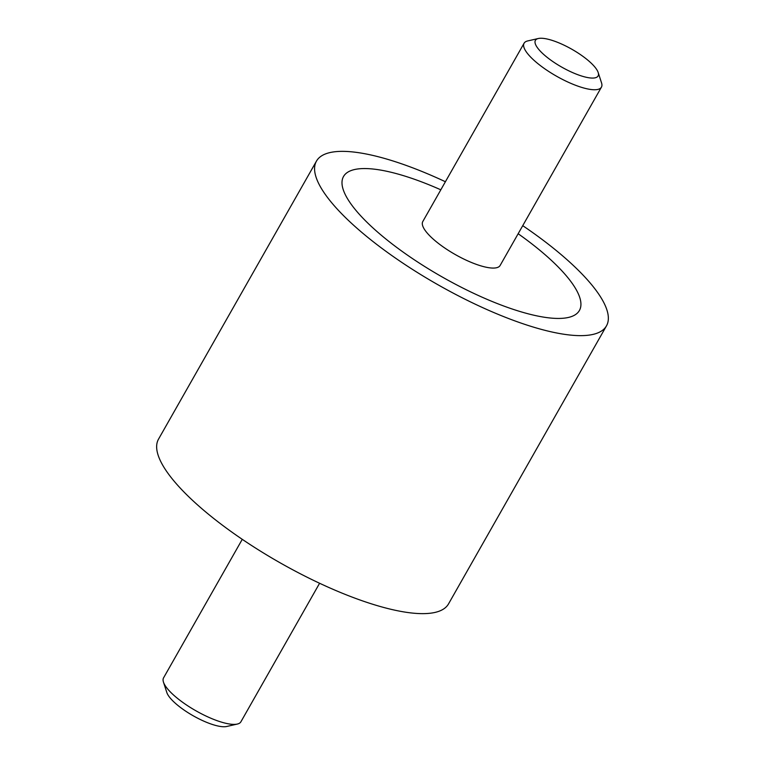 <?xml version="1.0" encoding="UTF-8"?>
<svg xmlns="http://www.w3.org/2000/svg" width="765" height="765" viewBox="0 0 765 765"><rect width="100%" height="100%" fill="white"/><g stroke="black" fill="none" stroke-linecap="round" stroke-linejoin="round"><path stroke-width="1.15" d="M606.473 325.871L448.539 603.881A166.77 47.487 -150.4 0 1 420.511 613.616A166.77 47.487 -150.4 0 1 245.67 541.62A166.77 47.487 -150.4 0 1 158.527 439.129L316.461 161.119A166.77 47.487 29.6 0 0 403.595 263.609A166.77 47.487 29.6 0 0 578.445 335.615A166.77 47.487 29.6 0 0 606.473 325.871A166.77 47.487 29.6 0 0 522.734 225.665M445.402 181.735A166.77 47.487 29.6 0 0 344.489 151.384A166.77 47.487 29.6 0 0 316.461 161.119M556.604 318.422A135.635 38.623 -150.4 0 1 414.401 259.861A135.635 38.623 -150.4 0 1 343.523 176.495A135.635 38.623 -150.4 0 1 366.32 168.577A135.635 38.623 -150.4 0 1 440.822 189.806A135.635 38.623 29.6 0 0 366.32 168.577A135.635 38.623 29.6 0 0 343.523 176.495A135.635 38.623 29.6 0 0 414.401 259.861A135.635 38.623 29.6 0 0 556.604 318.422A135.635 38.623 29.6 0 0 579.401 310.494A135.635 38.623 -150.4 0 1 556.604 318.422M518.154 233.736A135.635 38.623 -150.4 0 1 579.401 310.494A135.635 38.623 29.6 0 0 518.154 233.736M242.266 539.335L163.567 677.847A44.475 12.661 29.6 0 0 163.461 682.112A44.475 12.661 29.6 0 0 192.388 708.725A44.475 12.661 29.6 0 0 233.43 724.379A44.475 12.661 29.6 0 0 237.303 724.063A44.475 12.661 29.6 0 0 240.908 721.787L319.598 583.265M237.303 724.063L226.669 726.492A36.051 10.261 -150.4 0 1 223.533 726.75A36.051 10.261 -150.4 0 1 190.265 714.061A36.051 10.261 -150.4 0 1 166.818 692.488L163.461 682.112M598.182 72.512L601.539 82.888A44.475 12.661 -150.4 0 1 601.433 87.153A44.475 12.661 -150.4 0 1 593.956 89.744A44.475 12.661 -150.4 0 1 547.329 70.543A44.475 12.661 -150.4 0 1 524.092 43.213A44.475 12.661 -150.4 0 1 527.697 40.937L538.331 38.508A36.051 10.261 29.6 0 0 549.997 59.536A36.051 10.261 29.6 0 0 592.034 78.068A36.051 10.261 29.6 0 0 598.182 72.512A36.051 10.261 29.6 0 0 574.735 50.939A36.051 10.261 29.6 0 0 541.467 38.25A36.051 10.261 29.6 0 0 538.331 38.508M601.433 87.153L500.128 265.465A44.475 12.661 -150.4 0 1 492.66 268.066A44.475 12.661 -150.4 0 1 446.033 248.864A44.475 12.661 -150.4 0 1 422.796 221.534L524.092 43.213"/></g></svg>
